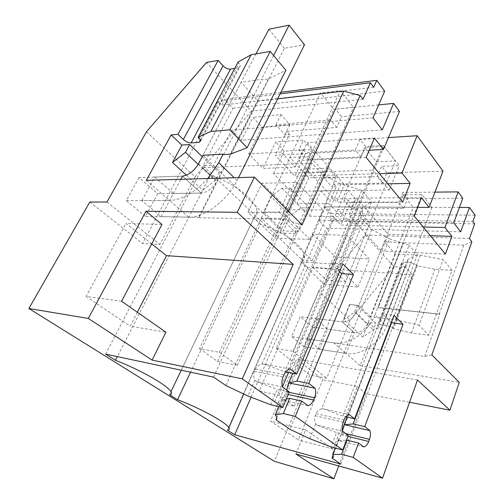 <?xml version="1.0" encoding="UTF-8"?>
<svg xmlns="http://www.w3.org/2000/svg" width="504" height="504" viewBox="0 0 504 504"><rect width="100%" height="100%" fill="white"/><g stroke="black" fill="none" stroke-linecap="round" stroke-linejoin="round"><path stroke-width="0.38" stroke-dasharray="2.52 1.89" d="M307.944 405.689L282.114 399.949L281.698 399.439L284.382 395.804L286.808 390.096M282.114 399.949L286.272 399.092M348.277 435.45L336.577 432.589L331.027 446.935M276.759 417.936L360.801 217.394L371.832 229.648L389.472 238.833L321.678 408.851C319.114 409.424 317.224 411.025 315.995 413.639L315.158 415.743C314.225 418.503 314.401 421.212 315.687 423.87L317.243 425.187L342.682 431.323M317.243 425.187L336.577 432.589M321.678 408.851L323.713 408.914L349.127 414.553M323.713 408.914L342.928 416.165L345.82 416.814M391.217 322.61L382.46 313.967L342.928 416.165M389.472 238.833L409.103 245.095L382.46 313.967L394.015 315.271M363.888 446.966L338.732 440.628L338.216 440.061L341.088 434.687L342.531 430.819M338.732 440.628L346.481 440.168M417.507 380.022L296.623 359.062L270.478 421.092L298.362 439.948L322.68 379.764L296.623 359.062M295.924 454.01L305.644 429.862L270.478 421.092M305.644 429.862L333.144 449.077L357.311 386.373L322.68 379.764M357.311 386.373L366.175 393.725L409.582 402.255M338.757 465.954L366.175 393.725M469.438 238.575L365.028 235.078L318.667 291.18L350.06 320.242L326.718 378.265L309.891 375.089L274.409 461.317M350.06 320.242L393.989 266.629L404.775 267.315L401.971 264.209L378 326.208L381.011 329.099L404.775 267.315M431.852 354.898L424.702 356.454L307.012 338.877L319.372 349.228L346.116 353.468L360.152 365.627L374.642 328.28L381.011 329.099M360.152 365.627L459.257 382.36M471.87 241.75L463.856 245.158L439.167 314.25L378.189 307.736L403.553 242.758L384.35 241.7L395.369 253.978L420.311 255.257L443.123 259.598L419.12 325.256L428.772 335.223L452.05 270.346L443.123 259.598M424.702 356.454L439.841 314.049L439.167 314.25M365.028 235.078L393.989 266.629M463.856 245.158L403.553 242.758M452.05 270.346L434.952 269.249L417.325 265.772L416.745 265.117L410.974 262.59L386.94 325.471L379.474 324.544L377.401 325.3L378 326.208M401.971 264.209L401.436 263.201L403.578 262.149L410.974 262.59M318.667 291.18L293.114 351.313L276.06 348.491L331.405 221.042L329.421 218.944L472.891 221.451M474.667 223.864L331.405 221.042M475.121 215.208L331.777 213.532L329.421 218.944M459.402 207.434L325.483 206.823L331.777 213.532M325.483 206.823L302.085 259.9L312.272 260.543L213.488 165.394L203.043 165.866L302.085 259.9M460.675 231.834L326.371 228.154L312.272 260.543M453.751 222.831L318.736 220.248L326.371 228.154M318.736 220.248L328.199 198.809L355.314 198.702L351.25 208.234L343.854 200.031L348.214 200.019L350.482 202.551L398.733 202.551L402.791 192.446L407.673 198.488L403.679 208.543L351.25 208.234M462.766 198.267L407.673 198.488M434.958 192.125L402.791 192.446M423.158 226.983L340.855 225.03L350.482 202.551M430.29 235.677L388.212 234.335L356.208 198.047L348.863 215.284L381.541 250.986L388.212 234.335M445.41 254.117L381.541 250.986M414.282 216.153L348.863 215.284M421.464 197.738L356.208 198.047M417.709 207.364L323.833 206.923L340.855 225.03M443.003 171.158L386.94 172.841L382.675 183.116L333.925 184.08L323.833 206.923M386.94 172.841L381.679 166.345L377.351 176.671L324.047 178.082L328.432 168.298L300.957 169.306L290.758 191.306L273.514 173.471L372.796 170.182L383.286 145.417L399.187 165.703L381.679 166.345M388.458 137.586L359.938 139.451L365.589 146.437L383.286 145.417M359.938 139.451L355.314 150.003L305.827 152.712L294.909 176.167L379.468 173.685M387.771 183.821L344.383 184.64L307.226 142.512L298.79 160.562L336.779 202.079L344.383 184.64M402.715 202.041L336.779 202.079M290.758 191.306L389.208 190.065L372.796 170.182M389.208 190.065L399.187 165.703M333.925 184.08L336.3 186.726L328.898 203.553L297.083 203.522L308.832 177.83L336.206 177.093L328.432 168.298M308.832 177.83L300.957 169.306M336.206 177.093L331.909 186.801L324.047 178.082M336.3 186.726L331.909 186.801M328.898 203.553L341.063 216.651L348.214 200.019M297.083 203.522L309.418 216.184L341.063 216.651M309.418 216.184L320.783 190.783L348.006 190.436L343.854 200.031M355.314 198.702L348.006 190.436M328.199 198.809L320.783 190.783M295.105 167.158L303.219 149.801L298.765 150.06L303.471 140.062L275.719 141.97L262.874 168.424L295.105 167.158L281.081 152.05L289.504 134.492L285.025 134.833L275.953 124.778L330.492 119.965L335.456 109.173L341.567 116.726L336.691 127.462L286.763 131.437L289.504 134.492M273.514 173.471L284.193 151.143L311.856 149.543L303.471 140.062M284.193 151.143L275.719 141.97M311.856 149.543L307.257 159.472L298.765 150.06M365.589 146.437L361.04 156.933L307.257 159.472M338.216 440.061L335.16 448.012M340.799 464.089L412.518 274.831L405.418 266.95L342.934 429.54M342.493 430.687L333.081 455.188M405.418 266.95C407.371 265.035 408.152 262.634 407.755 259.743L347.054 417.091M251.087 397.228L307.717 267.397L412.518 274.831M307.717 267.397L301.707 261.708L227.436 430.233M301.707 261.708C303.925 260.348 304.889 258.382 304.605 255.805C304.189 246.595 281.66 230.183 260.398 224.267L190.543 372.21M260.398 224.267L253.915 218.144C256.372 216.562 257.45 214.257 257.141 211.233C256.7 207.635 254.325 203.509 250.016 198.847C239.929 188.647 226.712 180.791 210.37 175.279L117.325 356.611M169.609 394.771L253.915 218.144M341.63 273.653L371.612 201.713L362.181 208.032L292.685 373.313M281.698 399.439L278.699 406.577M360.801 217.394C362.338 215.258 362.905 212.701 362.515 209.727L362.181 208.032M371.832 229.648L289.907 429.301M315.687 423.87L309.777 438.688M391.526 322.919L417.457 254.753L409.103 245.095M417.457 254.753L407.698 259.409M333.144 449.077L298.362 439.948M276.06 348.491L309.891 375.089M293.114 351.313L326.718 378.265M307.012 338.877L315.573 318.528L327.644 329.15L354.344 332.766C360.165 332.898 364.581 329.881 367.605 323.726L413.305 207.32L431.941 207.402L421.949 194.651L403.15 194.796L413.305 207.32M319.372 349.228L327.644 329.15M417.325 265.772L393.529 328.69L411.478 333.005L428.772 335.223M395.369 253.978L370.692 316.865L395.867 319.807L419.12 325.256M370.692 316.865L358.804 305.411L384.35 241.7M315.573 318.528L342.436 321.911L349.537 304.422L358.804 305.411M349.537 304.422L357.235 305.5L375.871 323.404L373.325 329.956L362.842 337.075L368.556 322.503L375.871 323.404M368.556 322.503L374.642 328.28M393.529 328.69L386.94 325.471M357.235 305.5L354.539 312.197L343.791 319.599L362.842 337.075M343.791 319.599L349.833 304.706M403.15 194.796L355.906 312.65C352.794 318.893 348.302 321.98 342.436 321.911L354.344 332.766L346.116 353.468C360.644 356.246 380.507 342.978 386.574 326.088L375.014 314.836C368.72 331.953 348.529 345.568 333.919 342.896L291.69 336.59L300.258 316.6L312.417 327.083L304.12 346.809L346.116 353.468L333.919 342.896M439.841 314.049L377.899 307.446L403.282 242.449M420.311 255.257L395.867 319.807M411.478 333.005L434.952 269.249M403.679 208.543L398.733 202.551M357.412 209.576L337.945 209.437L350.431 222.963L369.76 223.373L357.412 209.576L332.426 268.676L312.864 267.296L337.945 209.437M382.675 183.116L377.351 176.671M361.04 156.933L355.314 150.003M303.219 149.801L305.827 152.712M354.539 312.197L373.325 329.956M312.864 267.296L326.252 280.067L350.431 222.963M326.252 280.067L345.687 281.679L369.76 223.373M345.687 281.679L332.426 268.676M296.673 233.61L281.226 218.459L261.28 218.1L276.822 232.924L296.673 233.61L324.198 172.469L309.884 156.479L289.97 157.481L304.403 173.111L324.198 172.469M276.822 232.924L304.403 173.111M290.285 188.074L309.355 207.881L298.752 231.456L279.122 212.077L290.285 188.074L282.026 188.206L270.957 196.459L290.323 215.788L283.368 230.964L298.752 231.456M309.355 207.881L301.153 207.831L290.323 215.788M270.957 196.459L263.636 211.913L283.368 230.964M263.636 211.913L279.122 212.077M312.776 234.203L335.525 257.046L369.375 258.999L347.036 235.381L312.776 234.203L300.554 261.904L324.059 284.099L335.525 257.046M324.059 284.099L357.998 287.078L334.883 264.153L300.554 261.904M334.883 264.153L347.036 235.381M357.998 287.078L369.375 258.999M288.338 209.67L322.969 209.941L296.976 182.454L262.011 183.236L288.338 209.67L275.272 238.033L309.954 239.425L322.969 209.941M282.026 188.206L301.153 207.831M309.954 239.425L282.983 212.682L248.006 212.285L275.272 238.033M248.006 212.285L262.011 183.236M282.983 212.682L296.976 182.454M281.226 218.459L309.884 156.479M261.28 218.1L289.97 157.481M339.583 271.631L330.92 263.082L361.809 190.373L371.612 201.713M361.809 190.373L340.824 183.935L321.514 173.76L225.924 385.566M213.551 377.112L311.894 163.076L321.514 173.76M311.894 163.076L202.451 167.788L210.37 175.279M369.23 150.236L275.266 155.282L294.909 176.167M286.763 131.437L275.266 155.282M89.794 202.028L142.569 243.533L217.967 101.487L221.483 105.197L224.614 99.269L233.012 108.228L203.043 165.866M281.081 152.05L248.718 153.896L262.874 168.424M366.137 157.431L298.79 160.562M285.604 371.971L284.735 371.801L330.92 263.082L342.84 263.85M373.023 117.886L231.619 130.127L213.488 165.394M231.619 130.127L241.422 140.263L253.002 117.363L262.036 127.14L289.907 124.715L280.948 114.584L253.002 117.363M248.718 153.896L262.036 127.14M378.693 104.882L335.456 109.173M399.489 111.478L341.567 116.726M382.265 129.9L241.422 140.263M280.948 114.584L275.953 124.778M336.691 127.462L330.492 119.965M374.459 138.083L307.226 142.512M282.561 386.965L256.517 381.56L254.873 380.161C253.462 377.25 253.304 374.321 254.413 371.366L255.402 369.117C256.826 366.326 258.999 364.657 261.904 364.109L264.115 364.165L290.153 369.004M264.115 364.165L284.735 371.801M289.271 391.917L277.269 389.378L270.743 404.737M256.517 381.56L277.269 389.378M137.365 312.253L130.183 326.208L165.929 332.218M151.729 243.93L125.962 223.455L161.954 224.475M302.06 224.866L284.647 219.372L198.986 217.759L198.519 217.35L221.13 172.815L202.948 155.301L241.17 82.228L261.418 79.349L261.841 79.834L268.531 78.889L285.875 70.264M146.324 180.331L169.621 200.523L141.895 200.598L161.085 216.663L198.519 217.35M288.408 211.195L284.647 219.372M277.647 98.86L258.155 101.147L241.17 82.228M363.019 99.244L251.263 111.17L206.508 62.42M234.694 68.443L238.549 67.832L240.408 65.841L238.096 62.042M280.13 93.857L217.967 101.487M146.456 131.777L195.143 176.841L159.888 244.478L142.569 243.533M195.143 176.841L251.263 111.17M373.697 87.274L221.483 105.197M280.923 92.263L224.614 99.269M384.672 91.167L233.012 108.228M289.907 124.715L285.025 134.833M340.824 183.935L261.904 364.109M254.873 380.161L247.93 396.018M105.613 354.117L202.451 167.788M121.596 301.234L86.14 296.428L125.962 223.455M86.14 296.428L130.183 326.208M207.806 178.511C194.72 192.509 181.988 199.842 169.621 200.523L180.829 179.311M141.895 200.598L154.703 177.043L182.524 176.11L201.178 193.12L202.696 190.159L215.277 180.533L219.171 172.885L221.13 172.815M186.392 175.197L202.696 190.159M202.249 156.637L219.171 172.885M106.942 202.016L159.888 244.478M161.085 216.663L173.351 193.448L201.178 193.12C207.402 192.32 212.657 188.307 216.941 181.075L284.369 48.283L304.504 44.793M154.703 177.043L173.351 193.448M258.155 101.147L198.986 217.759M273.622 55.516L261.418 79.349M223.6 154.583L261.841 79.834M268.531 78.889L230.278 154.192M198.185 164.373L215.277 180.533M199.489 348.661L217.564 361.456L237.403 365.287L219.366 352.264L199.489 348.661L320.538 92.9L333.831 109.292L353.518 107.339L340.364 90.55L320.538 92.9M217.564 361.456L333.831 109.292M237.403 365.287L353.518 107.339M219.366 352.264L340.364 90.55M259.251 390.972L274.661 401.883L294.235 406.312L278.914 395.256L259.251 390.972L364.795 147.489L376.356 161.746L395.533 160.946L384.124 146.387L364.795 147.489M274.661 401.883L376.356 161.746M294.235 406.312L395.533 160.946M278.914 395.256L282.498 386.782M288.527 372.525L384.124 146.387M268.903 29.213L284.369 48.283M157.645 193.631L201.178 193.12L182.524 176.11L139.022 177.572L157.645 193.631L145.429 216.374L188.836 217.174C203.925 218.012 227.751 200.132 237.069 180.545L234.177 177.729M238.531 177.603L237.069 180.545M256 53.878L202.948 155.301M188.836 217.174L169.621 200.523L126.283 200.636L139.022 177.572M145.429 216.374L126.283 200.636M431.941 207.402L386.574 326.088M312.417 327.083L354.344 332.766L342.436 321.911L300.258 316.6M375.014 314.836L421.949 194.651M304.12 346.809L291.69 336.59M286.178 391.728L289.094 392.345M285.264 393.901L288.181 394.531M315.158 415.743L343.161 422.226M315.995 413.639L343.999 420.053M341.87 432.646L345.763 433.591M341.088 434.687L347.93 436.363M416.745 265.117L392.906 328.085M403.578 262.149L379.474 324.544M255.402 369.117L284.061 374.661M254.413 371.366L283.078 376.986M199.313 138.222L239.104 63.189M200.504 139.728L238.549 67.832M198.563 163.68L216.941 181.075M355.906 312.65L367.605 323.726M407.755 259.743L343.728 426.258M338.568 439.664L332.798 454.677M304.605 255.805L243.779 393.87M362.515 209.727L286.965 389.655M284.382 395.804L275.953 415.882M401.436 263.201L377.395 325.294M257.141 211.233L181.238 370.226M200.844 140.673L240.408 65.841"/><path stroke-width="0.76" d="M308.813 383.418L296.869 381.055L341.63 273.653L353.48 274.541L308.813 383.418L315.038 388.225L289.227 383.021L296.869 381.055M286.272 399.092L289.642 398.393L301.6 401.008L307.944 405.689C310.332 405.153 312.234 403.25 313.633 399.993L314.546 397.744C315.806 394.399 315.976 391.224 315.038 388.225M286.808 390.096L288.263 383.834L289.227 383.021M289.642 398.393L283.33 413.551L295.287 416.386L342.745 449.99L331.027 446.935L309.777 438.688L289.907 429.301L275.984 419.782C277.043 418.95 277.03 417.652 275.953 415.882L275.222 414.849L283.33 413.551M301.6 401.008L295.287 416.386M391.217 322.61L403.005 324.305L394.015 315.271L354.614 418.793L349.127 414.553C346.998 415.082 345.29 416.915 343.999 420.053L343.161 422.226C341.989 425.471 341.832 428.501 342.682 431.323L348.277 435.45L342.745 449.99M354.614 418.793L345.82 416.814M403.005 324.305L364.726 426.604L353.109 423.921L391.526 322.919M342.531 430.819L343.841 425.439L344.831 424.765L369.949 430.636L364.726 426.604M344.831 424.765L353.109 423.921M345.763 433.591L369.482 439.356C370.566 436.231 370.724 433.327 369.949 430.636M369.482 439.356L368.707 441.46C367.511 444.509 365.904 446.342 363.888 446.966L358.577 443.048L346.941 440.143L341.554 454.299L332.671 454.482L335.16 448.012M346.481 440.168L346.941 440.143M358.577 443.048L353.203 457.399L341.554 454.299M353.203 457.399L382.523 478.164L417.507 380.022L449.927 410.193L409.582 402.255M382.523 478.164L295.924 454.01L333.887 478.8L338.757 465.954M387.771 183.821L410.161 183.393L402.715 202.041L366.137 157.431L374.459 138.083L383.437 149.474L399.489 111.478L393.599 103.402L382.265 129.9L373.023 117.886L384.672 91.167L376.778 80.331L373.697 87.274L370.377 82.776L363.019 99.244L360.177 95.521L302.06 224.866L254.413 177.131L146.324 180.331L171.177 134.927L177.969 134.335L218.156 60.411L206.508 62.42L146.456 131.777L106.942 202.016L89.794 202.028L28.879 308.517L274.409 461.317L333.887 478.8M449.927 410.193L459.257 382.36L431.852 354.898L471.87 241.75L469.438 238.575L474.667 223.864L472.891 221.451L475.121 215.208L469.489 207.478L459.402 207.434M469.489 207.478L460.675 231.834L453.751 222.831L462.766 198.267L458.117 191.892L434.958 192.125M458.117 191.892L444.906 227.493L423.158 226.983M388.458 137.586L417.154 135.715L443.003 171.158L429.087 207.415L421.464 197.738L414.282 216.153L445.41 254.117L451.899 236.37L430.29 235.677M451.899 236.37L444.906 227.493M429.087 207.415L417.709 207.364M417.154 135.715L401.99 173.023L379.468 173.685M410.161 183.393L401.99 173.023M333.081 455.188L331.979 458.06C333.541 457.487 333.812 456.359 332.798 454.677L332.671 454.482M342.934 429.54L342.493 430.687M347.054 417.091L343.841 425.439M243.779 393.87L228.885 427.682C229.78 429.162 229.295 430.013 227.436 430.233L234.707 434.776L340.799 464.089L331.979 458.06M234.707 434.776L251.087 397.228M228.885 427.682C226.296 422.522 200 408.045 177.553 399.722L169.609 394.771C171.625 394.462 172.097 393.416 171.02 391.639C169.665 389.51 166.263 386.618 160.795 382.971C148.17 374.806 133.056 367.24 115.448 360.266L117.325 356.611M190.543 372.21L177.553 399.722M292.685 373.313L288.263 383.834M278.699 406.577L275.222 414.849M276.759 417.936L275.984 419.782M341.63 273.653L339.583 271.631M28.879 308.517L88.307 318.44L152.132 360.114L242.285 378.857L282.75 407.509L289.271 391.917L282.561 386.965C281.522 383.802 281.698 380.476 283.078 376.986L284.061 374.661C285.592 371.309 287.62 369.419 290.153 369.004L296.73 374.081L342.84 263.85L353.48 274.541M282.75 407.509L270.743 404.737L247.93 396.018L225.924 385.566L213.551 377.112L105.613 354.117L115.448 360.266M242.285 378.857L293.196 264.361L237.245 212.31L254.413 177.131M393.599 103.402L378.693 104.882M383.437 149.474L369.23 150.236M296.73 374.081L285.604 371.971M293.196 264.361L166.49 255.654L137.365 312.253M152.132 360.114L165.929 332.218L121.596 301.234L161.954 224.475L145.996 211.258L237.245 212.31M166.49 255.654L151.729 243.93M88.307 318.44L145.996 211.258M360.177 95.521L343.678 91.104L288.408 211.195M229.83 129.818L270.226 51.421L251.206 54.703L238.096 62.042L198.204 137.132L210.848 131.468L229.83 129.818L247.143 147.697L230.278 154.192L223.6 154.583L223.133 154.123L202.948 155.301L198.563 163.68C194.116 171.026 188.767 175.172 182.524 176.11L180.829 179.311M270.226 51.421L285.875 70.264L247.143 147.697M343.678 91.104L277.647 98.86M218.156 60.411L223.052 65.835C225.427 68.172 227.921 69.262 230.53 69.111L234.694 68.443M370.377 82.776L280.13 93.857M376.778 80.331L280.923 92.263M172.519 162.471L181.875 145.089L189.643 144.522L185.466 152.347L172.519 162.471L186.392 175.197M171.177 134.927L181.875 145.089M189.643 144.522L202.249 156.637M177.969 134.335L183.349 139.501C185.932 141.737 188.534 142.871 191.148 142.916L199.13 142.317L200.844 140.673L198.204 137.132M210.848 131.468L251.206 54.703M185.466 152.347L198.185 164.373M282.498 386.782L288.527 372.525M238.531 177.603L304.504 44.793L289.145 25.2L268.903 29.213L256 53.878M234.177 177.729L218.742 162.704L207.806 178.511M218.742 162.704L223.133 154.123M273.622 55.516L289.145 25.2M289.094 392.345L314.546 397.744M288.181 394.531L313.633 399.993M347.93 436.363L368.707 441.46M223.052 65.835L183.349 139.501M199.13 142.317L200.504 139.728M191.148 142.916L230.53 69.111M181.238 370.226L171.02 391.639"/></g></svg>
